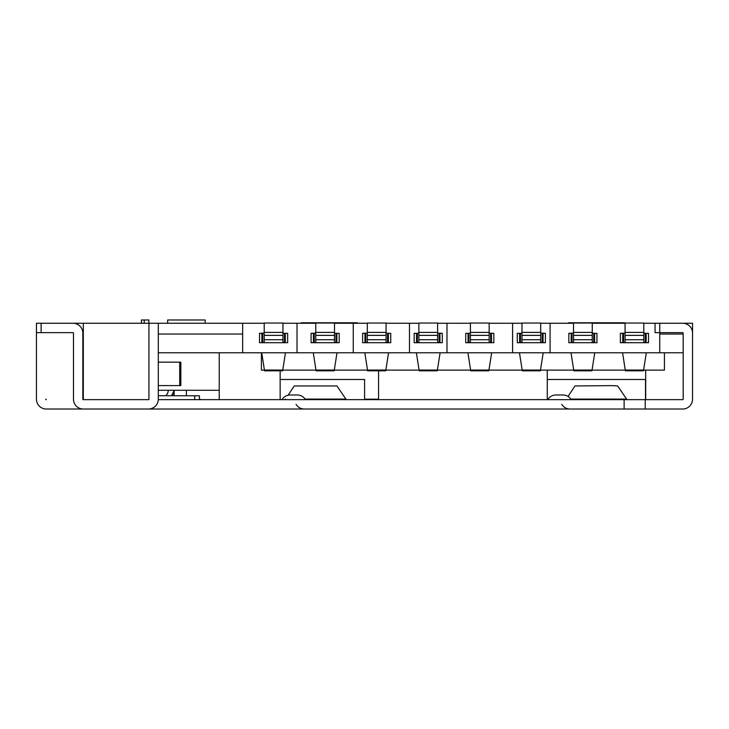<?xml version="1.0" encoding="UTF-8"?>
<svg xmlns="http://www.w3.org/2000/svg" width="729" height="729" viewBox="0 0 729 729"><rect width="100%" height="100%" fill="white"/><g stroke="black" fill="none" stroke-linecap="round" stroke-linejoin="round"><path stroke-width="1.09" d="M683.173 352.781L550.085 352.781L550.085 323.257L573.513 323.257M158.293 352.781L550.085 352.781M36.45 327.95L36.45 323.257L73 323.257A9.841 9.841 0 0 1 82.842 333.098L82.842 399.182A0.465 0.465 0 0 0 83.316 399.647L148.926 399.647L148.926 323.257L148.926 399.182A0.465 0.465 0 0 1 148.452 399.647L83.316 399.647L83.316 323.257L264.208 323.257M45.827 399.647L46.291 399.647A0.465 0.465 0 0 1 45.827 399.182L45.827 399.647M45.827 323.257L83.316 323.257M683.173 334.037L659.745 334.037L659.745 332.634L682.709 332.634A0.465 0.465 0 0 1 683.173 333.098L683.173 399.182A0.465 0.465 0 0 1 682.709 399.647L158.284 399.647M692.55 334.037L692.55 323.257L659.745 323.257L682.709 323.257A9.841 9.841 0 0 1 692.55 333.098L692.55 399.182A9.841 9.841 0 0 1 682.709 409.024L143.021 409.024M659.745 334.037L659.745 352.781M573.513 333.08L568.83 333.335L571.171 333.335L571.171 342.712L568.83 342.712L568.83 333.335L568.83 342.712L596.951 342.712L596.951 333.335L593.752 333.335L593.752 342.712L592.258 342.311L592.258 323.029L573.513 323.029L573.513 332.397L592.258 332.397M592.258 323.257L625.063 323.257M643.807 323.257L659.745 323.257L659.745 332.634L655.061 332.634L655.061 323.257M625.063 333.08L620.379 333.335L622.721 333.335L622.721 342.712L620.379 342.712L620.379 333.335L620.379 342.712L648.5 342.712L648.5 333.335L645.302 333.335L645.302 342.712L643.807 342.311L643.807 323.029L625.063 323.029L625.063 332.397L643.807 332.397M540.708 333.08L545.392 333.335L545.392 342.712L545.392 333.335L543.05 333.335L543.05 342.712L545.392 342.712L517.28 342.712L517.28 333.335L519.622 333.335L519.622 342.712L517.28 342.712L517.28 333.335L520.47 333.335L520.47 342.712L542.203 342.712L540.708 342.311L540.708 323.029L521.964 323.029L521.964 332.397L540.708 332.397M512.587 352.781L512.587 323.257L521.964 323.257M540.708 323.257L550.085 323.257M489.159 333.08L493.843 333.335L493.843 342.712L493.843 333.335L491.501 333.335L491.501 342.712L493.843 342.712L465.731 342.712L465.731 333.335L468.073 333.335L468.073 342.712L465.731 342.712L465.731 333.335L468.92 333.335L468.92 342.712L490.653 342.712L489.159 342.311L489.159 323.029L470.415 323.029L470.415 332.397L489.159 332.397M446.977 352.781L446.977 323.257L470.415 323.257M489.159 323.257L512.587 323.257M437.61 333.08L442.293 333.335L442.293 342.712L442.293 333.335L439.952 333.335L439.952 342.712L442.293 342.712L414.172 342.712L414.172 333.335L416.523 333.335L416.523 342.712L414.172 342.712L414.172 333.335L417.371 333.335L417.371 342.712L439.104 342.712L437.61 342.311L437.61 323.029L418.865 323.029L418.865 332.397L437.61 332.397M409.488 352.781L409.488 323.257L418.865 323.257M437.61 323.257L446.977 323.257M353.255 352.781L353.255 323.257L367.316 323.257M386.06 323.257L409.488 323.257M367.316 333.08L362.623 333.335L364.965 333.335L364.965 342.712L362.623 342.712L362.623 333.335L362.623 342.712L390.744 342.712L390.744 333.335L387.555 333.335L387.555 342.712L386.06 342.311L386.06 323.029L367.316 323.029L367.316 332.397L386.06 332.397M297.013 352.781L297.013 323.257L315.757 323.257M334.511 323.257L353.255 323.257M315.757 333.08L311.073 333.335L313.415 333.335L313.415 342.712L311.073 342.712L311.073 333.335L311.073 342.712L339.195 342.712L339.195 333.335L335.996 333.335L335.996 342.712L334.511 342.311L334.511 323.029L315.757 323.029L315.757 332.397L334.511 332.397M282.952 323.257L297.013 323.257M264.208 333.08L259.524 333.335L261.866 333.335L261.866 342.712L259.524 342.712L259.524 333.335L259.524 342.712L287.645 342.712L287.645 333.335L284.447 333.335L284.447 342.712L282.952 342.311L282.952 323.029L264.208 323.029L264.208 332.397L282.952 332.397M242.657 352.781L242.657 323.257M158.293 334.037L242.657 334.037M82.842 370.824L83.316 370.824M82.842 352.08L83.316 352.08M186.414 390.279L186.414 395.719M692.55 337.317L692.55 345.756M261.401 370.122L261.401 352.781L261.401 370.122L264.317 370.122L261.401 370.122M643.698 370.122L664.429 370.122L664.429 352.781L664.429 370.122L645.684 370.122L645.684 399.647M547.269 399.647L547.269 370.122L540.599 370.122L573.623 370.122M522.073 370.122L489.05 370.122L522.073 370.122M470.524 370.122L437.5 370.122L470.524 370.122M418.975 370.122L385.951 370.122L418.975 370.122M280.146 399.647L280.146 370.824M378.561 399.647L378.561 370.824M158.293 390.279L219.219 390.279L219.219 399.647M219.219 390.279L219.219 352.781M167.67 323.257L167.67 319.976L205.159 319.976L205.159 323.257M282.952 333.08L284.447 333.335M285.449 352.781L282.624 370.824L264.536 370.824L261.72 352.781M262.713 333.335L262.713 342.712L284.447 342.712M285.303 342.712L287.645 342.712L287.645 333.335L285.303 333.335L285.303 342.712M262.713 342.712L264.208 342.311L264.208 332.397M334.511 333.08L335.996 333.335M336.998 352.781L334.174 370.824M316.094 370.824L313.27 352.781M314.272 333.335L314.272 342.712L335.996 342.712M336.853 342.712L339.195 342.712L339.195 333.335L336.853 333.335L336.853 342.712M314.272 342.712L315.757 342.311L315.757 332.397M386.06 333.08L387.555 333.335M388.548 352.781L385.723 370.824L367.635 370.824L364.819 352.781M365.821 333.335L365.821 342.712L387.555 342.712M388.402 342.712L390.744 342.712L390.744 333.335L388.402 333.335L388.402 342.712M365.821 342.712L367.316 342.311L367.316 332.397M418.865 333.08L417.371 333.335M439.104 333.335L439.104 342.712M440.106 352.781L437.272 370.824L419.184 370.824M419.202 370.824L416.368 352.781M417.371 342.712L418.865 342.311L418.865 332.397M470.415 333.08L468.92 333.335M490.653 333.335L490.653 342.712M491.656 352.781L488.822 370.824L470.734 370.824L467.918 352.781M468.92 342.712L470.415 342.311L470.415 332.397M521.964 333.08L520.47 333.335M542.203 333.335L542.203 342.712M543.205 352.781L540.371 370.824L522.292 370.824L519.467 352.781M520.47 342.712L521.964 342.311L521.964 332.397M592.258 333.08L593.752 333.335M594.755 352.781L591.921 370.824M591.939 370.824L573.841 370.824L571.017 352.781M572.019 333.335L572.019 342.712L593.752 342.712M594.6 342.712L596.951 342.712L596.951 333.335L594.6 333.335L594.6 342.712M572.019 342.712L573.513 342.311L573.513 332.397M643.807 333.08L645.302 333.335M646.304 352.781L643.479 370.824L625.391 370.824L622.575 352.781M623.568 333.335L623.568 342.712L645.302 342.712M646.158 342.712L648.5 342.712L648.5 333.335L646.158 333.335L646.158 342.712M623.568 342.712L625.063 342.311L625.063 332.397M139.549 409.024L126.837 409.024M305.451 399.647C303.574 396.649 300.867 395.091 297.332 394.963L290.133 394.963L297.332 394.963M158.293 323.257L158.293 399.182A9.841 9.841 0 0 1 148.452 409.024L83.316 409.024A9.841 9.841 0 0 1 73.474 399.182L73.474 333.098A0.465 0.465 0 0 0 73 332.634L36.45 332.634L36.45 399.182A9.841 9.841 0 0 0 46.291 409.024L88.747 409.024M111.528 409.024L112.694 409.024M563.052 394.963L555.853 394.963L563.052 394.963C566.588 395.091 569.294 396.649 571.171 399.647M378.561 399.182L364.591 399.182L364.591 399.647M364.591 399.182L364.591 379.499L280.146 379.499M624.124 409.024L624.124 399.647M645.22 409.024L645.22 399.647M626.986 399.647L617.645 385.96L612.961 385.614L574.935 385.96L568.082 396.421M346.266 399.647L336.926 385.96L294.224 385.96L288.183 395.164M199.4 399.647L199.4 395.801L158.293 395.719M36.45 323.257L36.45 332.634M547.269 379.499L645.502 379.499L645.502 399.647M284.875 399.647L285.613 399.091M201.651 399.647L199.4 399.282M179.717 362.158L180.847 362.158L180.847 385.586L179.717 385.586L179.717 362.158L158.293 362.158M179.717 385.586L158.293 385.586M148.871 323.257L148.871 319.976L141.426 319.976L141.426 323.257M144.224 323.257L144.224 319.976M282.843 370.122L315.867 370.122M334.401 370.122L367.425 370.122M592.148 370.122L625.172 370.122M301.232 323.257L301.232 322.792L357.474 322.792L357.474 323.257M568.356 323.257L568.356 322.792L624.598 322.792L624.598 323.257M82.842 366.14L83.316 366.14M82.842 356.763L83.316 356.763M174.131 391.2L174.131 395.719M282.861 370.04L264.308 370.04M264.208 335.367L282.952 335.367M264.208 339.732L282.952 339.732M334.411 370.04L315.857 370.04M315.757 335.367L334.511 335.367M315.757 339.732L334.511 339.732M385.96 370.04L367.407 370.04M367.316 335.367L386.06 335.367M367.316 339.732L386.06 339.732M437.509 370.04L418.956 370.04M418.865 335.367L437.61 335.367M418.865 339.732L437.61 339.732M489.059 370.04L470.515 370.04M470.415 335.367L489.159 335.367M470.415 339.732L489.159 339.732M540.608 370.04L522.064 370.04M521.964 335.367L540.708 335.367M521.964 339.732L540.708 339.732M592.167 370.04L573.614 370.04M573.513 335.367L592.258 335.367M573.513 339.732L592.258 339.732M643.716 370.04L625.163 370.04M625.063 335.367L643.807 335.367M625.063 339.732L643.807 339.732M174.249 390.279L171.552 395.719A7.026 7.026 -90 0 0 174.131 390.279M165.647 395.719A7.026 7.026 -90 0 0 168.235 390.279M41.134 323.257L41.134 332.634M194.707 395.719L194.707 399.647M626.247 399.091L570.825 399.091M345.537 399.091L305.105 399.091M316.085 370.824L334.183 370.824M282.023 399.647C283.9 396.649 286.597 395.091 290.133 394.963M296.074 404.331C297.951 407.338 300.658 408.905 304.193 409.024M561.795 404.331C563.672 407.338 566.378 408.905 569.914 409.024M547.743 399.647C549.62 396.649 552.318 395.091 555.853 394.963"/></g></svg>
